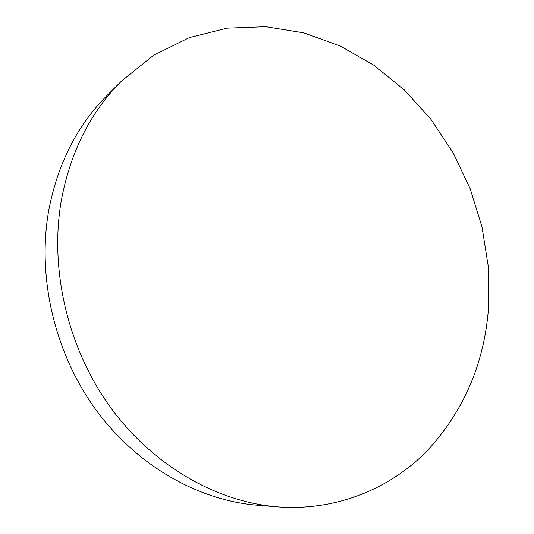 <?xml version="1.0" encoding="UTF-8"?>
<svg xmlns="http://www.w3.org/2000/svg" width="534" height="534" viewBox="0 0 534 534"><rect width="100%" height="100%" fill="white"/><g stroke="black" fill="none" stroke-linecap="round" stroke-linejoin="round"><path stroke-width="0.8" d="M277.567 506.866L257.488 505.237C198.147 500.418 136.37 465.561 95.119 408.697C54.081 351.732 36.826 275.985 48.881 209.615C57.979 163.197 77.403 125.116 107.16 95.379L121.418 81.148L153.565 55.322L189.303 37.614L227.15 28.148L265.698 26.7L303.699 32.828L340.078 45.917L373.907 65.241L404.418 90.012L430.971 119.402L453.032 152.59L470.167 188.722L482.008 226.93L488.256 266.339L488.677 306.029C484.752 362.566 464.086 410.993 426.693 451.297C389.319 489.144 335.759 511.258 277.567 506.866C216.537 501.92 152.644 465.695 109.837 406.454C67.237 347.113 49.195 268.175 61.523 199.289C70.842 151.115 90.807 111.74 121.418 81.148"/></g></svg>
